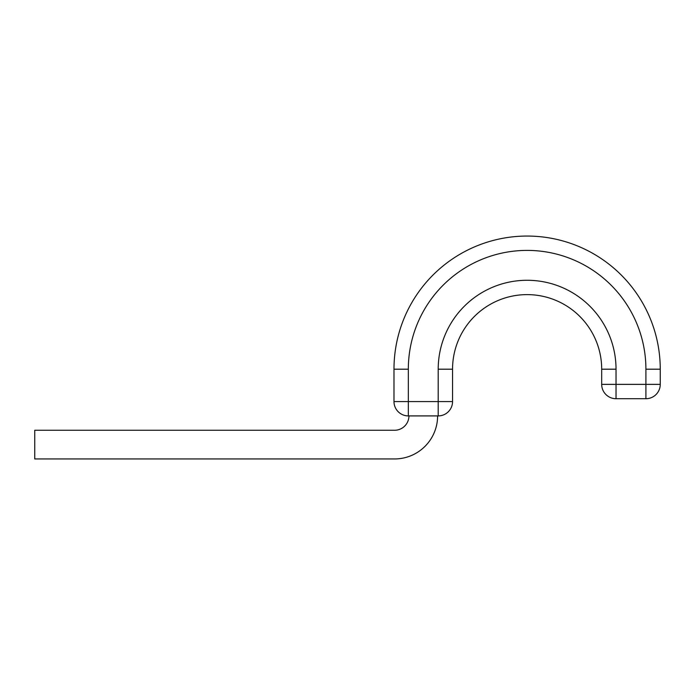 <?xml version="1.0" encoding="UTF-8"?>
<svg xmlns="http://www.w3.org/2000/svg" width="695" height="695" viewBox="0 0 695 695"><rect width="100%" height="100%" fill="white"/><g stroke="black" fill="none" stroke-linecap="round" stroke-linejoin="round"><path stroke-width="1.04" d="M437.607 415.914A43.021 43.021 0 0 1 394.586 458.943L34.75 458.943L34.75 430.257L394.586 430.257A14.343 14.343 0 0 0 408.929 415.914M660.25 369.193L645.907 369.193A118.793 118.793 0 0 0 527.123 250.4A118.793 118.793 0 0 0 408.33 369.193L393.987 369.193A133.127 133.127 0 0 1 527.123 236.057A133.127 133.127 0 0 1 660.25 369.193L660.25 384.37L660.25 369.193A133.127 133.127 0 0 0 527.123 236.057A133.127 133.127 0 0 0 393.987 369.193L393.987 401.58L452.549 401.58A14.343 14.343 0 0 1 438.206 415.914L408.33 415.914A14.343 14.343 0 0 1 393.987 401.58M438.206 415.914L438.206 369.193A88.917 88.917 0 0 1 527.123 280.276A88.917 88.917 0 0 1 616.031 369.193L601.688 369.193A74.574 74.574 0 0 0 527.123 294.619A74.574 74.574 0 0 0 452.549 369.193L452.549 401.58M438.206 369.193L452.549 369.193A74.574 74.574 0 0 1 527.123 294.619A74.574 74.574 0 0 1 601.688 369.193L601.688 384.37L660.25 384.37A14.343 14.343 0 0 1 645.907 398.713L616.031 398.713A14.343 14.343 0 0 1 601.688 384.37M645.907 398.713A14.343 14.343 0 0 0 660.25 384.37A14.343 14.343 0 0 1 645.907 398.713L645.907 369.193M408.33 369.193L408.33 415.914M616.031 369.193L616.031 398.713"/></g></svg>
